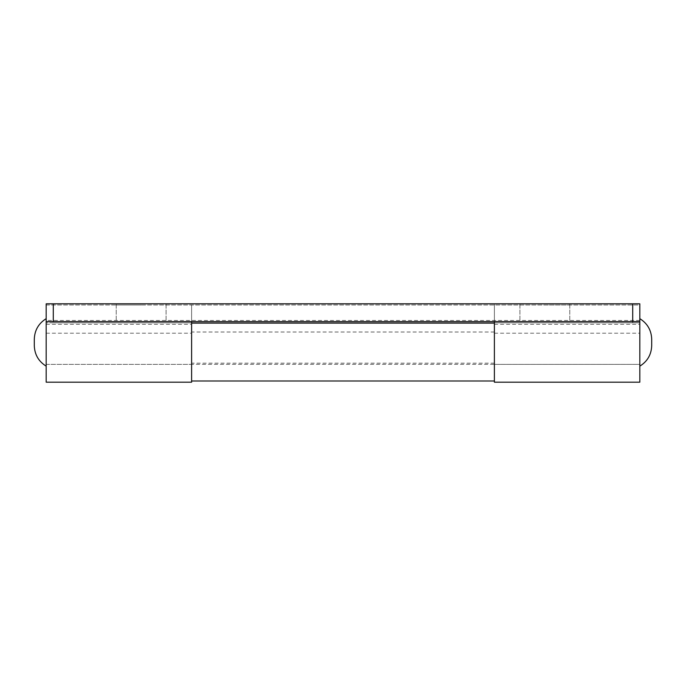 <?xml version="1.0" encoding="UTF-8"?>
<svg xmlns="http://www.w3.org/2000/svg" width="686" height="686" viewBox="0 0 686 686"><rect width="100%" height="100%" fill="white"/><g stroke="black" fill="none" stroke-linecap="round" stroke-linejoin="round"><path stroke-width="0.51" stroke-dasharray="3.43 2.57" d="M53.294 305.004L53.294 322.814L46.176 322.814L46.176 305.004L639.824 305.004L639.824 322.814L632.706 322.814L632.706 305.004M46.176 305.004L494.383 305.004L494.383 322.814L46.176 322.814L46.176 382.179M53.294 322.814L632.706 322.814M494.383 382.179L494.383 322.814L639.824 322.814L639.824 364.369L639.824 320.439L639.824 364.369L46.176 364.369L46.176 320.439L46.176 364.369L191.617 364.369L191.617 324.298L191.617 382.179M141.162 322.814L116.226 322.814L141.162 322.814M544.838 322.814L569.774 322.814L544.838 322.814M191.617 321.631L191.617 380.996L191.617 303.821L191.617 321.631L494.383 321.631L494.383 380.996L494.383 303.821L494.383 321.631L494.383 305.004L639.824 305.004L639.824 321.631L639.824 303.821L46.176 303.821L46.176 321.631L191.617 321.631L191.617 305.004L191.617 364.369M639.824 382.179L639.824 324.298L639.824 364.369L494.383 364.369M141.162 305.004L116.226 305.004L141.162 305.004M544.838 305.004L569.774 305.004L544.838 305.004M46.176 324.298L191.617 324.298M46.176 333.207L191.617 333.207M494.383 333.207L639.824 333.207M494.383 324.298L639.824 324.298M46.176 318.664L46.176 366.153L46.176 318.664M639.824 366.153L639.824 318.664L639.824 366.153M544.838 303.821L569.774 303.821L544.838 303.821M141.162 303.821L116.226 303.821L141.162 303.821M494.383 321.631L639.824 321.631M544.838 321.631L569.774 321.631L544.838 321.631M141.162 321.631L116.226 321.631L141.162 321.631M494.383 332.015L191.617 332.015M519.911 305.004L519.911 322.814M569.774 305.004L569.774 322.814M116.226 305.004L116.226 322.814M166.089 305.004L166.089 322.814M639.824 320.439L46.176 320.439M116.226 303.821L116.226 321.631M166.089 303.821L166.089 321.631M519.911 303.821L519.911 321.631M569.774 303.821L569.774 321.631M494.383 363.186L191.617 363.186"/><path stroke-width="1.03" d="M191.617 321.631L191.617 382.179L46.176 382.179L46.176 305.004M639.824 321.631L639.824 303.821L632.706 303.821L632.706 321.631L639.824 321.631L639.824 382.179L494.383 382.179L494.383 321.631M34.3 339.227L34.3 345.59L34.3 339.227C34.617 330.266 38.579 323.415 46.176 318.664M651.7 339.227L651.7 345.59L651.7 339.227C651.383 330.266 647.421 323.415 639.824 318.664M632.706 303.821L46.176 303.821L46.176 321.631L53.294 321.631L53.294 303.821M632.706 321.631L53.294 321.631M494.383 323.115L191.617 323.115M46.176 366.153C38.562 361.411 34.6 354.551 34.3 345.59M639.824 366.153C647.438 361.411 651.4 354.551 651.7 345.59M494.383 380.996L191.617 380.996"/></g></svg>
